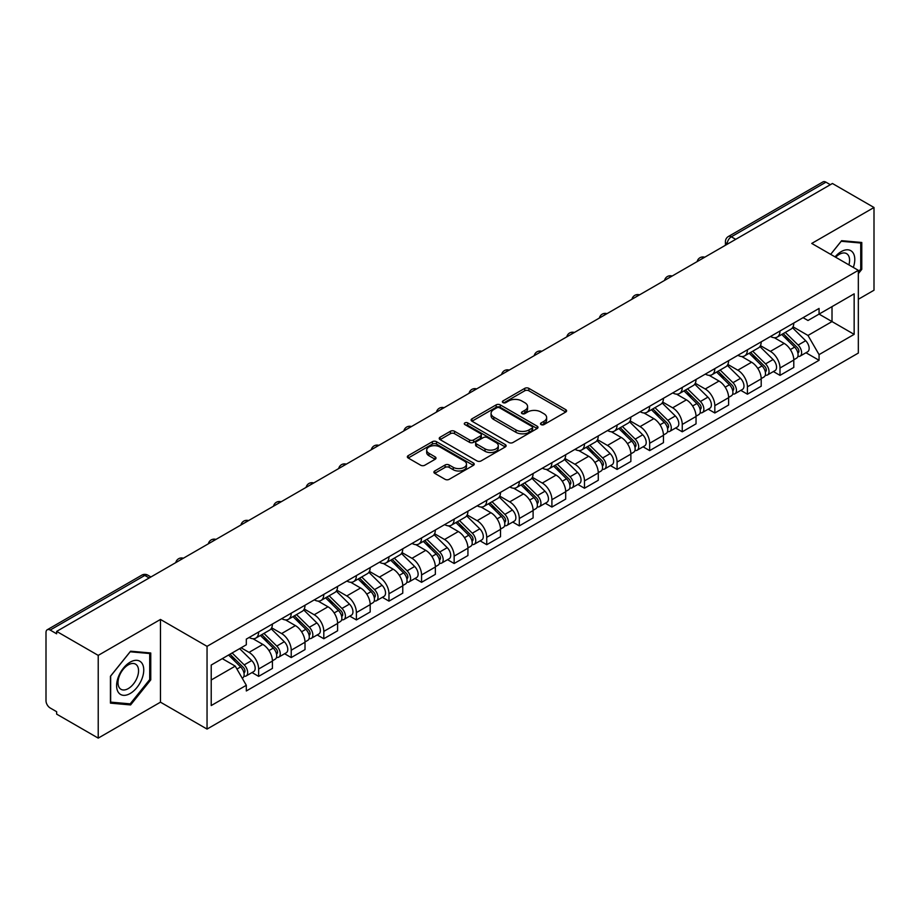 <?xml version="1.0" encoding="UTF-8"?>
<svg xmlns="http://www.w3.org/2000/svg" width="920" height="920" viewBox="0 0 920 920"><rect width="100%" height="100%" fill="white"/><g stroke="black" fill="none" stroke-linecap="round" stroke-linejoin="round"><path stroke-width="1.38" d="M541.109 424.603A2.024 1.173 0 0 0 543.973 424.603L565.754 412.034A2.898 1.679 0 0 0 566.605 410.849A2.898 1.679 0 0 0 565.754 409.664L528.851 388.355A2.898 1.679 0 0 0 524.756 388.355L502.964 400.936A2.024 1.173 0 0 0 502.377 401.764A2.024 1.173 0 0 0 502.964 402.592A2.024 1.173 0 0 0 505.839 402.592L508.656 400.959A9.28 5.359 0 0 1 521.778 400.959L524.86 402.73A9.28 5.359 0 0 1 527.574 406.525A9.28 5.359 0 0 1 524.86 410.308L522.031 411.941A2.024 1.173 0 0 0 521.444 412.769A2.024 1.173 0 0 0 522.031 413.597A2.024 1.173 0 0 0 524.906 413.597L527.723 411.964A9.28 5.359 0 0 1 540.845 411.964L543.927 413.747A9.28 5.359 0 0 1 546.641 417.53A9.28 5.359 0 0 1 543.927 421.325L541.109 422.947A2.024 1.173 0 0 0 540.511 423.775A2.024 1.173 0 0 0 541.109 424.603L541.109 422.947M434.746 470.982A2.898 1.679 0 0 0 433.895 472.155A2.898 1.679 0 0 0 434.746 473.34L445.096 479.32A2.898 1.679 0 0 0 449.201 479.32L473.397 465.359A2.898 1.679 0 0 0 474.237 464.174A2.898 1.679 0 0 0 473.397 462.99L436.482 441.68A2.898 1.679 0 0 0 432.388 441.68L408.192 455.653A2.898 1.679 0 0 0 407.341 456.837A2.898 1.679 0 0 0 408.192 458.01L420.704 465.232A2.898 1.679 0 0 0 424.798 465.232L435.16 459.264A2.898 1.679 0 0 0 435.999 458.079A2.898 1.679 0 0 0 435.16 456.895L428.95 453.307A7.751 4.473 0 0 1 426.684 450.144A7.751 4.473 0 0 1 431.468 446.004A7.751 4.473 0 0 1 439.921 446.982L464.22 461A7.751 4.473 0 0 1 466.486 464.174A7.751 4.473 0 0 1 461.702 468.303A7.751 4.473 0 0 1 453.249 467.337L449.201 465.002A2.898 1.679 0 0 0 445.096 465.002L434.746 470.982L434.746 473.34L445.096 467.406L445.096 465.002M207.046 646.346L160.471 619.447L98.221 655.385L56.649 631.396L832.428 183.494L874 207.494L811.75 243.432L858.337 270.33L207.046 646.346L207.046 729.077L858.337 353.061L858.337 270.33M508.863 442.508A2.898 1.679 0 0 0 512.969 442.508L537.153 428.536A2.898 1.679 0 0 0 538.004 427.351A2.898 1.679 0 0 0 537.153 426.178L500.25 404.869A2.898 1.679 0 0 0 496.156 404.869L471.96 418.83A2.898 1.679 0 0 0 471.109 420.014A2.898 1.679 0 0 0 471.96 421.199L508.863 442.508M465.692 425.04A2.024 1.173 0 0 1 467.751 425.327L505.241 446.97L481.079 460.92A2.898 1.679 0 0 1 476.985 460.92L440.07 439.61L440.07 437.241A2.898 1.679 0 0 0 439.231 438.426A2.898 1.679 0 0 0 440.07 439.61M440.07 437.241L450.432 431.261A2.898 1.679 0 0 1 454.526 431.261L469.499 439.909A2.898 1.679 0 0 0 473.593 439.909L480.47 435.942A2.898 1.679 0 0 0 481.321 434.757A2.898 1.679 0 0 0 480.47 433.573L464.887 424.58A2.024 1.173 0 0 1 464.289 423.752A2.024 1.173 0 0 1 465.543 422.659A2.024 1.173 0 0 1 467.751 422.912L505.275 444.578A2.898 1.679 0 0 1 506.126 445.763A2.898 1.679 0 0 1 505.275 446.947L505.275 444.578M98.221 655.385L98.221 738.116L56.649 714.127L56.649 711.712L50.175 707.974A5.911 3.415 -120 0 1 46 700.73L46 632.477A5.911 3.415 -120 0 1 47.219 629.774L141.841 575.138A5.911 3.415 60 0 1 144.796 575.437L50.175 630.062A5.911 3.415 -120 0 0 47.219 629.774M858.337 299.276L874 290.226L874 207.494M98.221 738.116L160.471 702.178L207.046 729.077M56.649 631.396L56.649 633.799L50.175 630.062M735.724 239.338L731.331 236.808A5.911 3.415 60 0 0 728.375 236.509L823.009 181.884A5.911 3.415 60 0 1 825.953 182.171L731.331 236.808A5.911 3.415 120 0 0 727.156 244.041L727.156 244.283M830.346 184.702L825.953 182.171M779.999 330.993A13.593 7.843 60 0 1 777.193 337.088L790.981 329.13A13.593 7.843 -120 0 0 793.787 323.023M760.437 345.621L770.396 351.371A13.593 7.843 60 0 1 779.999 368.011L793.787 360.053A13.593 7.843 -120 0 0 784.185 343.413L774.318 337.709M793.787 360.053L793.787 367.413L779.999 375.372L773.398 371.553M777.193 337.088A13.593 7.843 60 0 1 770.5 336.478M779.999 368.011L779.999 375.372M747.419 349.796A13.593 7.843 60 0 1 744.602 355.902L758.39 347.944A13.593 7.843 -120 0 0 761.208 341.837M740.807 390.367L747.419 394.185L761.208 386.216L761.208 378.867A13.593 7.843 -120 0 0 751.594 362.227L741.727 356.523M744.602 355.902A13.593 7.843 60 0 1 737.92 355.292M727.858 364.435L737.806 370.185A13.593 7.843 60 0 1 747.419 386.825L747.419 394.185M714.828 368.609A13.593 7.843 60 0 1 712.022 374.716L725.811 366.758A13.593 7.843 -120 0 0 728.617 360.651M708.227 409.181L714.828 412.988L728.617 405.03L728.617 397.681A13.593 7.843 -120 0 0 719.014 381.041L709.147 375.337M712.022 374.716A13.593 7.843 60 0 1 705.329 374.095M695.267 383.249L705.226 388.999A13.593 7.843 60 0 1 714.828 405.639L714.828 412.988M682.249 387.423A13.593 7.843 60 0 1 679.431 393.53L693.22 385.572A13.593 7.843 -120 0 0 696.037 379.466M675.636 427.995L682.249 431.802L696.037 423.844L696.037 416.495A13.593 7.843 -120 0 0 686.423 399.843L676.556 394.151M679.431 393.53A13.593 7.843 60 0 1 672.75 392.909M662.688 402.063L672.635 407.813A13.593 7.843 60 0 1 682.249 424.453L682.249 431.802M649.658 406.237A13.593 7.843 60 0 1 646.852 412.344L660.629 404.386A13.593 7.843 -120 0 0 663.446 398.279M643.057 446.798L649.658 450.616L663.446 442.658L663.446 435.309A13.593 7.843 -120 0 0 653.844 418.657L643.977 412.965M646.852 412.344A13.593 7.843 60 0 1 640.159 411.723M630.096 420.877L640.056 426.615A13.593 7.843 60 0 1 649.658 443.267L649.658 450.616M617.078 425.051A13.593 7.843 60 0 1 614.261 431.158L628.049 423.188A13.593 7.843 -120 0 0 630.867 417.093M610.466 465.612L617.078 469.43L630.867 461.472L630.867 454.112A13.593 7.843 -120 0 0 621.253 437.471L611.386 431.779M614.261 431.158A13.593 7.843 60 0 1 607.58 430.537M597.517 439.679L607.464 445.429A13.593 7.843 60 0 1 617.078 462.081L617.078 469.43M584.487 443.865A13.593 7.843 60 0 1 581.681 449.96L595.458 442.002A13.593 7.843 -120 0 0 598.276 435.907M577.886 484.426L584.487 488.244L598.276 480.286L598.276 472.926A13.593 7.843 -120 0 0 588.673 456.285L578.806 450.593M581.681 449.96A13.593 7.843 60 0 1 574.988 449.351M564.926 458.493L574.885 464.243A13.593 7.843 60 0 1 584.487 480.884L584.487 488.244M551.908 462.679A13.593 7.843 60 0 1 549.091 468.774L562.879 460.816A13.593 7.843 -120 0 0 565.697 454.721M545.295 503.24L551.908 507.058L565.697 499.1L565.697 491.74A13.593 7.843 -120 0 0 556.082 475.099L546.216 469.407M549.091 468.774A13.593 7.843 60 0 1 542.409 468.165M532.346 477.308L542.294 483.057A13.593 7.843 60 0 1 551.908 499.698L551.908 507.058M519.317 481.493A13.593 7.843 60 0 1 516.511 487.588L530.288 479.63A13.593 7.843 -120 0 0 533.106 473.535M512.716 522.054L519.317 525.872L533.106 517.914L533.106 510.554A13.593 7.843 -120 0 0 523.503 493.913L513.636 488.221M516.511 487.588A13.593 7.843 60 0 1 509.818 486.979M499.755 496.121L509.714 501.871A13.593 7.843 60 0 1 519.317 518.512L519.317 525.872M486.737 500.307A13.593 7.843 60 0 1 483.92 506.402L497.708 498.444A13.593 7.843 -120 0 0 500.526 492.349M480.125 540.868L486.737 544.686L500.526 536.728L500.526 529.368A13.593 7.843 -120 0 0 490.912 512.727L481.045 507.023M483.92 506.402A13.593 7.843 60 0 1 477.238 505.793M467.176 514.935L477.123 520.685A13.593 7.843 60 0 1 486.737 537.326L486.737 544.686M454.147 519.121A13.593 7.843 60 0 1 451.341 525.216L465.117 517.259A13.593 7.843 -120 0 0 467.935 511.163M447.546 559.682L454.147 563.5L467.935 555.542L467.935 548.182A13.593 7.843 -120 0 0 458.332 531.541L448.466 525.837M451.341 525.216A13.593 7.843 60 0 1 444.647 524.607M434.585 533.749L444.544 539.499A13.593 7.843 60 0 1 454.147 556.14L454.147 563.5M421.567 537.935A13.593 7.843 60 0 1 418.749 544.03L432.538 536.072A13.593 7.843 -120 0 0 435.355 529.966M414.954 578.496L421.567 582.314L435.355 574.356L435.355 566.996A13.593 7.843 -120 0 0 425.741 550.356L415.874 544.651M418.749 544.03A13.593 7.843 60 0 1 412.068 543.421M402.005 552.563L411.953 558.313A13.593 7.843 60 0 1 421.567 574.954L421.567 582.314M388.976 556.738A13.593 7.843 60 0 1 386.17 562.844L399.947 554.886A13.593 7.843 -120 0 0 402.764 548.78M382.375 597.31L388.976 601.128L402.764 593.158L402.764 585.81A13.593 7.843 -120 0 0 393.162 569.169L383.295 563.466M386.17 562.844A13.593 7.843 60 0 1 379.477 562.235M369.414 571.377L379.373 577.127A13.593 7.843 60 0 1 388.976 593.768L388.976 601.128M356.397 575.552A13.593 7.843 60 0 1 353.579 581.659L367.367 573.7A13.593 7.843 -120 0 0 370.185 567.594M349.784 616.124L356.397 619.931L370.185 611.972L370.185 604.624A13.593 7.843 -120 0 0 360.571 587.983L350.704 582.279M353.579 581.659A13.593 7.843 60 0 1 346.897 581.037M336.835 590.192L346.782 595.942A13.593 7.843 60 0 1 356.397 612.582L356.397 619.931M323.805 594.366A13.593 7.843 60 0 1 320.999 600.472L334.776 592.514A13.593 7.843 -120 0 0 337.594 586.408M317.204 634.938L323.805 638.744L337.594 630.786L337.594 623.438A13.593 7.843 -120 0 0 327.991 606.786L318.124 601.094M320.999 600.472A13.593 7.843 60 0 1 314.306 599.851M304.244 609.005L314.203 614.755A13.593 7.843 60 0 1 323.805 631.396L323.805 638.744M291.226 613.18A13.593 7.843 60 0 1 288.408 619.286L302.197 611.317A13.593 7.843 -120 0 0 305.014 605.222M284.613 653.74L291.226 657.558L305.014 649.601L305.014 642.24A13.593 7.843 -120 0 0 295.4 625.6L285.533 619.907M288.408 619.286A13.593 7.843 60 0 1 281.727 618.665M271.664 627.819L281.612 633.558A13.593 7.843 60 0 1 291.226 650.21L291.226 657.558M258.635 631.994A13.593 7.843 60 0 1 255.829 638.101L269.606 630.131A13.593 7.843 -120 0 0 272.423 624.036M252.034 672.554L258.635 676.372L272.423 668.414L272.423 661.054A13.593 7.843 -120 0 0 262.821 644.414L252.954 638.721M255.829 638.101A13.593 7.843 60 0 1 249.136 637.48M241.097 647.795L249.032 652.372A13.593 7.843 60 0 1 258.635 669.024L258.635 676.372M803.079 317.664L807.99 320.493L854.151 293.848L832.013 306.624L832.013 321.586L807.99 335.455L793.029 326.807M211.22 679.995L235.244 666.126L246.318 685.296L211.22 705.559L211.22 665.033L246.318 644.782L246.318 639.112L819.064 308.441L819.064 314.099L854.151 334.362L819.064 354.625L807.99 335.455M854.151 293.848L854.151 334.362M246.318 685.296L246.318 690.966L819.064 360.295L819.064 354.625M858.337 273.642L861.775 269.353L861.775 242.477L841.627 240.683L830.645 254.345M160.471 619.447L160.471 702.178M110.434 703.133L130.594 704.938L150.754 679.869L150.754 652.993L130.594 651.188L110.434 676.257L110.434 703.133M235.244 666.126L222.295 658.651M805.977 352.74L819.064 360.295M860.74 268.755L861.775 269.353M128.466 703.708L130.594 704.938M149.707 679.259L150.754 679.869M541.914 424.89L543.927 423.729A9.28 5.359 0 0 0 546.641 419.945L546.641 417.53M527.574 406.525L527.574 408.94A9.28 5.359 0 0 1 524.86 412.723L522.847 413.885M565.754 409.664L565.754 412.034L528.851 390.77A2.898 1.679 0 0 0 524.756 390.77L503.78 402.879M537.119 428.559L500.25 407.284A2.898 1.679 0 0 0 496.156 407.284L471.994 421.222M532.036 428.191A2.024 1.173 0 0 0 532.622 427.351A2.024 1.173 0 0 0 532.036 426.523L499.64 407.824A2.024 1.173 0 0 0 496.765 407.824L493.798 409.538A9.28 5.359 0 0 0 491.073 413.333A9.28 5.359 0 0 0 493.798 417.116L515.936 429.904A9.28 5.359 0 0 0 529.058 429.904L532.036 428.191L532.036 430.594A2.024 1.173 0 0 0 532.622 429.766L532.622 427.351M491.073 413.333L491.073 415.736A9.28 5.359 0 0 0 493.798 419.531L493.798 417.116M532.036 430.594L529.058 432.319A9.28 5.359 0 0 1 515.936 432.319L493.798 419.531M440.116 439.633L450.432 433.676L450.432 431.261M481.321 434.757L481.321 437.172A2.898 1.679 0 0 1 480.47 438.345L473.593 442.313A2.898 1.679 0 0 1 469.499 442.313L454.526 433.676A2.898 1.679 0 0 0 450.432 433.676M485.024 448.868A7.751 4.473 0 0 0 493.476 449.845A7.751 4.473 0 0 0 498.272 445.705A7.751 4.473 0 0 0 495.995 442.543L487.439 437.598A2.898 1.679 0 0 0 483.333 437.598L476.468 441.565A2.898 1.679 0 0 0 475.617 442.75A2.898 1.679 0 0 0 476.468 443.934L485.024 448.868L485.024 451.283A7.751 4.473 0 0 0 493.476 452.249A7.751 4.473 0 0 0 498.272 448.12L498.272 445.705M475.617 442.75L475.617 445.153A2.898 1.679 0 0 0 476.468 446.338L476.468 443.934M485.024 451.283L476.468 446.338M466.486 464.174L466.486 466.578A7.751 4.473 0 0 1 461.702 470.718A7.751 4.473 0 0 1 453.249 469.752L449.201 467.406A2.898 1.679 0 0 0 445.096 467.406M426.684 450.144L426.684 452.559A7.751 4.473 0 0 0 428.95 455.722L428.95 453.307M435.114 459.275L428.95 455.722M473.351 465.382L436.482 444.095A2.898 1.679 0 0 0 432.388 444.095L408.227 458.034M781.758 334.454L794.592 347.116A7.383 4.266 60 0 1 796.547 358.19L793.787 359.777M784.323 336.973L789.762 340.112M783.184 333.626L797.237 347.495A3.542 2.047 60 0 1 798.169 352.808A3.542 2.047 60 0 1 797.847 352.935M785.312 332.396L798.146 345.069A7.383 4.266 60 0 1 800.089 356.132A7.383 4.266 60 0 1 797.858 356.373M792.488 327.727L805.667 340.722A7.383 4.266 60 0 1 807.61 351.796L800.089 356.132M749.168 353.268L762.013 365.93A7.383 4.266 60 0 1 763.956 377.004L761.196 378.591M751.732 355.787L757.171 358.926M750.593 352.44L764.658 366.309A3.542 2.047 60 0 1 765.589 371.622A3.542 2.047 60 0 1 765.268 371.749M752.721 351.21L765.555 363.883A7.383 4.266 60 0 1 767.51 374.946A7.383 4.266 60 0 1 765.279 375.187M759.908 346.541L773.076 359.536A7.383 4.266 60 0 1 775.031 370.61L767.51 374.946M716.588 372.071L729.422 384.744A7.383 4.266 60 0 1 731.377 395.818L728.617 397.405M719.152 374.601L724.592 377.74M718.014 371.254L732.067 385.123A3.542 2.047 60 0 1 732.998 390.436A3.542 2.047 60 0 1 732.676 390.563M720.141 370.024L732.975 382.685A7.383 4.266 60 0 1 734.919 393.76A7.383 4.266 60 0 1 732.688 394.001M727.317 365.355L740.496 378.35A7.383 4.266 60 0 1 742.44 389.424L734.919 393.76M853.311 267.433A19.205 11.086 120 0 0 852.966 252.689A19.205 11.086 120 0 0 835.049 256.887M848.907 264.891A14.536 8.395 120 0 0 848.206 255.139A14.536 8.395 120 0 0 846.572 253.621A14.536 8.395 120 0 0 835.647 257.232M830.679 254.368L841.202 241.27L860.74 243.018L860.74 269.054L858.337 272.044M859.441 242.27L860.74 243.018M141.933 663.193A19.205 11.086 120 0 0 123.395 668.161A19.205 11.086 120 0 0 118.415 692.449A19.205 11.086 120 0 0 136.965 687.481A19.205 11.086 120 0 0 141.933 663.193M137.172 665.643A14.536 8.395 120 0 0 135.539 664.136A14.536 8.395 120 0 0 122.015 670.921A14.536 8.395 120 0 0 119.37 687.792A14.536 8.395 120 0 0 121.003 689.31A14.536 8.395 120 0 0 134.527 682.525A14.536 8.395 120 0 0 137.172 665.643M130.18 703.857L110.653 702.121L110.653 676.073L130.18 651.785L149.707 653.522L149.707 679.569L130.18 703.857M148.419 652.774L149.707 653.522M683.997 390.885L696.842 403.558A7.383 4.266 60 0 1 698.786 414.621L696.026 416.219M686.561 393.415L692.001 396.554M685.423 390.068L699.487 403.937A3.542 2.047 60 0 1 700.419 409.25A3.542 2.047 60 0 1 700.097 409.377M687.55 388.838L700.384 401.499A7.383 4.266 60 0 1 702.339 412.574A7.383 4.266 60 0 1 700.108 412.815M694.738 384.169L707.905 397.164A7.383 4.266 60 0 1 709.86 408.238L702.339 412.574M651.418 409.699L664.251 422.372A7.383 4.266 60 0 1 666.206 433.435L663.446 435.034M653.982 412.229L659.421 415.368M652.844 408.882L666.896 422.751A3.542 2.047 60 0 1 667.828 428.065A3.542 2.047 60 0 1 667.506 428.191M654.971 407.652L667.805 420.313A7.383 4.266 60 0 1 669.748 431.388A7.383 4.266 60 0 1 667.518 431.629M662.147 402.983L675.326 415.978A7.383 4.266 60 0 1 677.269 427.053L669.748 431.388M618.827 428.513L631.672 441.174A7.383 4.266 60 0 1 633.615 452.249L630.856 453.847M621.391 431.043L626.831 434.183M620.252 427.697L634.317 441.565A3.542 2.047 60 0 1 635.248 446.878A3.542 2.047 60 0 1 634.926 447.005M622.38 426.466L635.214 439.127A7.383 4.266 60 0 1 637.169 450.202A7.383 4.266 60 0 1 634.938 450.443M629.567 421.797L642.735 434.792A7.383 4.266 60 0 1 644.69 445.855L637.169 450.202M586.247 447.327L599.081 459.988A7.383 4.266 60 0 1 601.036 471.063L598.276 472.65M588.811 449.857L594.251 452.996M587.673 446.51L601.726 460.379A3.542 2.047 60 0 1 602.657 465.692A3.542 2.047 60 0 1 602.335 465.819M589.8 445.28L602.634 457.941A7.383 4.266 60 0 1 604.578 469.016A7.383 4.266 60 0 1 602.347 469.246M596.976 440.599L610.155 453.606A7.383 4.266 60 0 1 612.099 464.669L604.578 469.016M553.656 466.141L566.501 478.803A7.383 4.266 60 0 1 568.445 489.877L565.685 491.464M556.221 468.671L561.66 471.81M555.082 465.324L569.146 479.182A3.542 2.047 60 0 1 570.078 484.506A3.542 2.047 60 0 1 569.756 484.633M557.209 464.094L570.043 476.755A7.383 4.266 60 0 1 571.998 487.83A7.383 4.266 60 0 1 569.767 488.06M564.397 459.413L577.564 472.409A7.383 4.266 60 0 1 579.519 483.483L571.998 487.83M521.077 484.955L533.91 497.616A7.383 4.266 60 0 1 535.865 508.691L533.106 510.278M523.641 487.485L529.08 490.624M522.502 484.127L536.555 497.996A3.542 2.047 60 0 1 537.487 503.309A3.542 2.047 60 0 1 537.165 503.447M524.63 482.908L537.464 495.569A7.383 4.266 60 0 1 539.408 506.644A7.383 4.266 60 0 1 537.176 506.874M531.806 478.227L544.985 491.222A7.383 4.266 60 0 1 546.928 502.297L539.408 506.644M488.485 503.769L501.331 516.43A7.383 4.266 60 0 1 503.274 527.505L500.514 529.092M491.05 506.287L496.489 509.438M489.911 502.941L503.976 516.81A3.542 2.047 60 0 1 504.907 522.123A3.542 2.047 60 0 1 504.585 522.261M492.039 501.722L504.873 514.384A7.383 4.266 60 0 1 506.828 525.458A7.383 4.266 60 0 1 504.597 525.688M499.226 497.041L512.394 510.036A7.383 4.266 60 0 1 514.349 521.111L506.828 525.458M455.906 522.583L468.74 535.245A7.383 4.266 60 0 1 470.695 546.319L467.935 547.906M458.47 525.101L463.91 528.252M457.332 521.755L471.385 535.624A3.542 2.047 60 0 1 472.316 540.937A3.542 2.047 60 0 1 471.994 541.063M459.459 520.524L472.293 533.197A7.383 4.266 60 0 1 474.237 544.26A7.383 4.266 60 0 1 472.006 544.502M466.635 515.856L479.815 528.851A7.383 4.266 60 0 1 481.758 539.925L474.237 544.26M423.315 541.397L436.16 554.058A7.383 4.266 60 0 1 438.104 565.133L435.344 566.72M425.879 543.915L431.319 547.055M424.741 540.569L438.805 554.438A3.542 2.047 60 0 1 439.737 559.751A3.542 2.047 60 0 1 439.415 559.877M426.868 539.338L439.702 552.011A7.383 4.266 60 0 1 441.657 563.074A7.383 4.266 60 0 1 439.426 563.316M434.056 534.669L447.223 547.664A7.383 4.266 60 0 1 449.178 558.739L441.657 563.074M390.735 560.211L403.57 572.872A7.383 4.266 60 0 1 405.524 583.947L402.764 585.534M393.3 562.729L398.739 565.869M392.161 559.383L406.214 573.252A3.542 2.047 60 0 1 407.146 578.565A3.542 2.047 60 0 1 406.824 578.691M394.289 558.153L407.123 570.825A7.383 4.266 60 0 1 409.066 581.889A7.383 4.266 60 0 1 406.835 582.13M401.465 553.483L414.644 566.478A7.383 4.266 60 0 1 416.587 577.553L409.066 581.889M358.144 579.014L370.99 591.686A7.383 4.266 60 0 1 372.933 602.749L370.173 604.348M360.709 581.543L366.148 584.683M359.57 578.197L373.635 592.066A3.542 2.047 60 0 1 374.566 597.379A3.542 2.047 60 0 1 374.244 597.505M361.698 576.966L374.532 589.628A7.383 4.266 60 0 1 376.487 600.702A7.383 4.266 60 0 1 374.256 600.944M368.885 572.297L382.053 585.292A7.383 4.266 60 0 1 384.008 596.367L376.487 600.702M325.565 597.827L338.399 610.5A7.383 4.266 60 0 1 340.354 621.563L337.594 623.162M328.129 600.357L333.569 603.497M326.991 597.011L341.044 610.88A3.542 2.047 60 0 1 341.975 616.193A3.542 2.047 60 0 1 341.653 616.319M329.118 595.78L341.952 608.442A7.383 4.266 60 0 1 343.896 619.516A7.383 4.266 60 0 1 341.665 619.758M336.294 591.111L349.473 604.106A7.383 4.266 60 0 1 351.417 615.181L343.896 619.516M292.974 616.641L305.82 629.314A7.383 4.266 60 0 1 307.763 640.377L305.003 641.976M295.538 619.171L300.978 622.311M294.4 615.825L308.464 629.694A3.542 2.047 60 0 1 309.396 635.007A3.542 2.047 60 0 1 309.074 635.133M296.527 614.594L309.361 627.256A7.383 4.266 60 0 1 311.316 638.331A7.383 4.266 60 0 1 309.085 638.572M303.715 609.925L316.882 622.92A7.383 4.266 60 0 1 318.837 633.995L311.316 638.331M260.394 635.456L273.228 648.117A7.383 4.266 60 0 1 275.183 659.192L272.423 660.79M262.959 637.985L268.398 641.125M261.82 634.639L275.873 648.508A3.542 2.047 60 0 1 276.805 653.821A3.542 2.047 60 0 1 276.483 653.947M263.948 633.408L276.782 646.07A7.383 4.266 60 0 1 278.726 657.144A7.383 4.266 60 0 1 276.494 657.386M271.124 628.74L284.303 641.734A7.383 4.266 60 0 1 286.246 652.797L278.726 657.144M228.574 655.029L240.649 666.931A7.383 4.266 60 0 1 242.592 678.005L242.224 678.212M230.368 656.799L235.808 659.939M230 654.2L243.294 667.322A3.542 2.047 60 0 1 244.225 672.635A3.542 2.047 60 0 1 243.903 672.761M232.127 652.97L244.191 664.884A7.383 4.266 60 0 1 246.146 675.958A7.383 4.266 60 0 1 243.915 676.188M239.637 648.634L251.712 660.548A7.383 4.266 60 0 1 253.667 671.611L246.146 675.958M727.363 244.156L727.156 244.041A5.911 3.415 0 0 1 725.431 241.626L725.431 245.283M291.226 650.21L305.014 642.24M323.805 631.396L337.594 623.438M356.397 612.582L370.185 604.624M388.976 593.768L402.764 585.81M421.567 574.954L435.355 566.996M454.147 556.14L467.935 548.182M486.737 537.326L500.526 529.368M519.317 518.512L533.106 510.554M551.908 499.698L565.697 491.74M584.487 480.884L598.276 472.926M617.078 462.081L630.867 454.112M649.658 443.267L663.446 435.309M682.249 424.453L696.037 416.495M714.828 405.639L728.617 397.681M747.419 386.825L761.208 378.867M258.635 669.024L272.423 661.054M249.032 652.372L262.821 644.414M281.612 633.558L295.4 625.6M314.203 614.755L327.991 606.786M346.782 595.942L360.571 587.983M379.373 577.127L393.162 569.169M411.953 558.313L425.741 550.356M444.544 539.499L458.332 531.541M477.123 520.685L490.912 512.727M509.714 501.871L523.503 493.913M542.294 483.057L556.082 475.099M574.885 464.243L588.673 456.285M607.464 445.429L621.253 437.471M640.056 426.615L653.844 418.657M672.635 407.813L686.423 399.843M705.226 388.999L719.014 381.041M737.806 370.185L751.594 362.227M770.396 351.371L784.185 343.413M704.237 257.519A5.911 3.415 120 0 0 701.626 259.026M671.646 276.333A5.911 3.415 120 0 0 669.035 277.84M639.067 295.136A5.911 3.415 120 0 0 636.456 296.642M606.476 313.95A5.911 3.415 120 0 0 603.865 315.457M573.896 332.764A5.911 3.415 120 0 0 571.285 334.27M541.305 351.578A5.911 3.415 120 0 0 538.694 353.084M508.725 370.392A5.911 3.415 120 0 0 506.115 371.898M476.134 389.206A5.911 3.415 120 0 0 473.524 390.712M443.555 408.02A5.911 3.415 120 0 0 440.944 409.526M410.964 426.834A5.911 3.415 120 0 0 408.353 428.341M378.384 445.648A5.911 3.415 120 0 0 375.774 447.154M345.793 464.462A5.911 3.415 120 0 0 343.183 465.968M313.214 483.276A5.911 3.415 120 0 0 310.603 484.771M280.623 502.078A5.911 3.415 120 0 0 278.012 503.585M248.043 520.892A5.911 3.415 120 0 0 245.433 522.399M215.452 539.707A5.911 3.415 120 0 0 212.842 541.213M182.873 558.52A5.911 3.415 120 0 0 180.262 560.027M149.189 577.967L144.796 575.437A5.911 3.415 120 0 1 147.752 575.138A5.911 5.911 0 0 0 141.841 575.138M543.927 423.729L543.927 421.325M522.031 413.597L522.031 411.941M524.86 412.723L524.86 410.308M502.964 402.592L502.964 400.936M524.756 390.77L524.756 388.355M528.851 390.77L528.851 388.355M471.96 421.199L471.96 418.83M496.156 407.284L496.156 404.869M500.25 407.284L500.25 404.869M537.153 428.536L537.153 426.178M515.936 432.319L515.936 429.904M529.058 432.319L529.058 429.904M454.526 433.676L454.526 431.261M469.499 442.313L469.499 439.909M473.593 442.313L473.593 439.909M480.47 438.345L480.47 435.942M467.751 425.327L467.751 422.912M449.201 467.406L449.201 465.002M453.249 469.752L453.249 467.337M435.16 459.264L435.16 456.895M408.192 458.01L408.192 455.653M432.388 444.095L432.388 441.68M436.482 444.095L436.482 441.68M473.397 465.359L473.397 462.99M794.592 347.116L790.349 349.565M798.905 351.187L797.582 351.957M805.667 340.722L798.146 345.069M762.013 365.93L757.769 368.379M766.325 370.001L764.991 370.772M773.076 359.536L765.555 363.883M729.422 384.744L725.178 387.193M733.734 388.815L732.4 389.585M740.496 378.35L732.975 382.685M696.842 403.558L692.599 406.007M701.155 407.629L699.821 408.399M707.905 397.164L700.384 401.499M664.251 422.372L660.008 424.81M668.564 426.443L667.23 427.213M675.326 415.978L667.805 420.313M631.672 441.174L627.428 443.624M635.984 445.257L634.65 446.016M642.735 434.792L635.214 439.127M599.081 459.988L594.837 462.438M603.394 464.071L602.059 464.83M610.155 453.606L602.634 457.941M566.501 478.803L562.258 481.252M570.814 482.873L569.48 483.644M577.564 472.409L570.043 476.755M533.91 497.616L529.667 500.066M538.223 501.687L536.889 502.458M544.985 491.222L537.464 495.569M501.331 516.43L497.087 518.88M505.643 520.501L504.309 521.272M512.394 510.036L504.873 514.384M468.74 535.245L464.496 537.694M473.053 539.316L471.718 540.086M479.815 528.851L472.293 533.197M436.16 554.058L431.917 556.508M440.473 558.129L439.139 558.9M447.223 547.664L439.702 552.011M403.57 572.872L399.326 575.322M407.882 576.943L406.548 577.714M414.644 566.478L407.123 570.825M370.99 591.686L366.747 594.136M375.303 595.757L373.968 596.528M382.053 585.292L374.532 589.628M338.399 610.5L334.155 612.95M342.711 614.571L341.377 615.342M349.473 604.106L341.952 608.442M305.82 629.314L301.576 631.752M310.132 633.385L308.798 634.156M316.882 622.92L309.361 627.256M273.228 648.117L268.985 650.567M277.541 652.199L276.207 652.958M284.303 641.734L276.782 646.07M240.649 666.931L236.946 669.07M244.961 671.013L243.627 671.772M251.712 660.548L244.191 664.884M704.731 257.22A5.911 5.911 0 0 0 697.153 261.602M672.152 276.034A5.911 5.911 0 0 0 664.562 280.416M639.561 294.848A5.911 5.911 0 0 0 631.982 299.23M606.981 313.662A5.911 5.911 0 0 0 599.391 318.044M574.39 332.476A5.911 5.911 0 0 0 566.812 336.858M541.811 351.291A5.911 5.911 0 0 0 534.221 355.672M509.22 370.104A5.911 5.911 0 0 0 501.641 374.474M476.64 388.918A5.911 5.911 0 0 0 469.05 393.288M444.049 407.732A5.911 5.911 0 0 0 436.471 412.103M411.47 426.546A5.911 5.911 0 0 0 403.88 430.916M378.879 445.36A5.911 5.911 0 0 0 371.3 449.73M346.299 464.163A5.911 5.911 0 0 0 338.709 468.544M313.709 482.977A5.911 5.911 0 0 0 306.13 487.358M281.129 501.791A5.911 5.911 0 0 0 273.539 506.172M248.538 520.605A5.911 5.911 0 0 0 240.959 524.986M215.958 539.419A5.911 5.911 0 0 0 208.368 543.8M183.367 558.233A5.911 5.911 0 0 0 175.789 562.615M150.914 576.966L147.752 575.138M728.375 236.509A5.911 5.911 0 0 0 725.431 241.626"/></g></svg>
